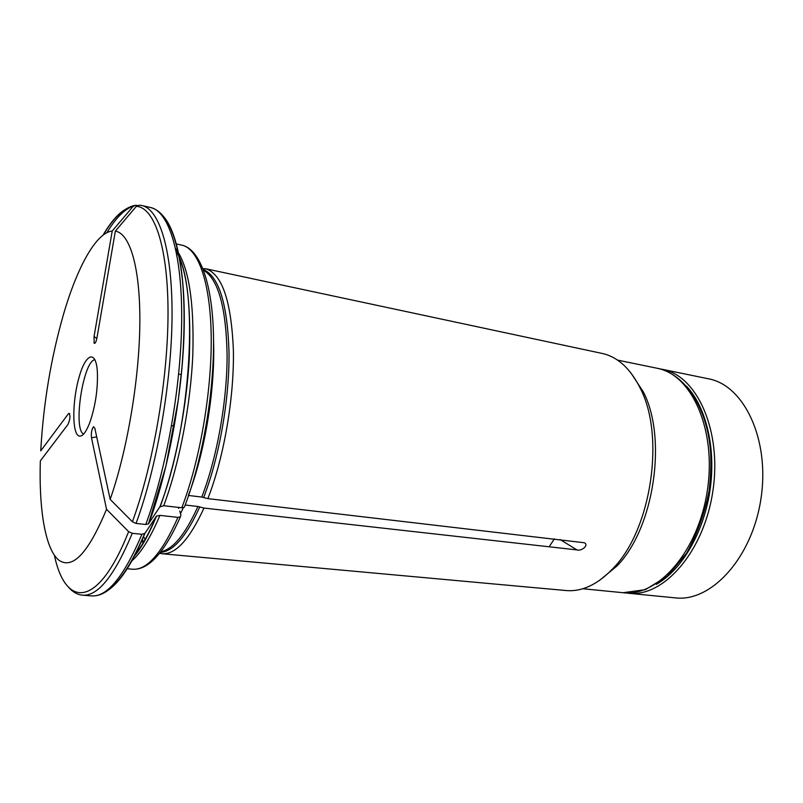 <?xml version="1.0" encoding="UTF-8"?>
<svg xmlns="http://www.w3.org/2000/svg" width="803" height="803" viewBox="0 0 803 803"><rect width="100%" height="100%" fill="white"/><g stroke="black" fill="none" stroke-linecap="round" stroke-linejoin="round"><path stroke-width="1.2" d="M171.591 425.65L174.321 426.042M178.667 374.148L181.368 374.589M78.533 435.778C81.966 437.404 85.69 433.058 89.735 422.749C95.356 406.398 97.906 389.585 97.394 372.301C96.169 349.536 85.941 353.009 79.246 376.637C72.4 399.723 71.868 432.134 78.533 435.778M132.274 533.302C114.528 575.61 98.006 596.248 82.709 595.194L91.703 595.906C107.271 596.97 124.013 576.434 141.93 534.296L132.274 533.302L128.631 531.646L106.538 509.273C88.3 553.277 72.29 570.15 58.489 559.892C45.972 549.142 39.598 513.659 40.15 469.223L40.331 460.902L68.024 424.365C70.182 419.307 70.523 415.613 69.028 413.274L68.365 413.816L69.68 413.766M106.538 509.273L91.492 437.796C91 433.078 91.672 429.394 93.509 426.724L94.824 428.17L110.162 499.386C127.165 450.905 139.28 379.548 139.842 323.77C140.405 267.901 129.996 233.382 115.351 231.123L97.043 337.411C96.169 341.877 95.196 343.835 94.132 343.262L94.061 336.507L96.832 338.515M68.365 413.816L40.742 450.844C43.412 403.126 51.111 357.255 63.828 313.21C77.52 266.686 96.199 232.659 112.209 231.033L94.061 336.507M204.092 268.824L202.958 268.583M630.927 372.933L643.354 391.924L640.392 388.511C630.506 368.607 617.788 356.923 602.25 353.461L205.588 268.724C222.06 273.823 231.324 300.995 233.382 350.249C234.285 397.716 223.957 457.499 207.857 498.633L584.102 542.718C589.512 544.866 581.673 551.47 576.915 549.904L203.962 508.058C189.578 539.365 175.656 554.602 162.186 553.759L159.616 553.307M145.253 539.897L143.476 536.374M640.392 388.511C665.326 436.561 651.153 529.9 613.09 568.394C597.743 584.474 582.135 591.861 566.266 590.556L162.186 553.759M185.192 505.017L197.899 506.492L203.962 508.058M141.93 534.296L144.931 533.333L156.495 516.098L159.917 515.375L177.935 517.373L180.384 516.821L180.916 515.285L179.772 511.059M188.625 495.481L201.774 497.057L207.857 498.633M203.079 268.895L205.588 268.724M175.586 248.579C188.474 265.482 194.226 300.573 192.84 353.862C190.723 405.023 179.31 464.074 163.712 505.719L181.799 507.787L184.299 507.205M145.744 524.479C166.643 468.621 181.408 384.717 181.689 318.661C181.99 252.483 168.7 211.33 150.653 207.525L141.85 205.528C159.576 209.252 172.535 250.466 172.043 316.854C171.561 383.111 156.776 467.356 136.058 523.436L145.744 524.479L148.455 523.867L159.837 506.904C191.626 425.801 199.274 286.39 176.218 251.53M163.712 505.719L159.837 506.904M136.058 523.436L132.395 521.769L110.162 499.386M141.85 205.528L139.491 205.166L136.38 206.311L115.351 231.123M102.995 235.189C113.163 217.814 123.19 208.218 133.087 206.411L135.807 205.237L137.363 205.528M133.087 206.411L112.209 231.033M643.354 391.924C667.564 438.538 653.883 528.675 616.935 566.015L599.429 580.469M554.391 538.853L549.132 546.793M686.414 386.113C706.299 407.041 716.276 449.018 709.882 491.075C703.498 533.142 681.526 570.271 656.322 584.343M659.785 368.878L662.385 369.33C697.024 375.443 722.198 430.92 712.803 491.516C703.799 552.163 663.288 597.683 628.398 593.246L625.778 592.905M662.385 369.33L708.507 378.815C744.04 385.149 770.127 439.653 760.943 498.824C752.16 558.055 711.067 602.37 675.263 597.874L628.398 593.246M94.925 359.674C83.161 360.898 72.762 429.414 83.632 434.082M199.786 506.874C186.336 536.484 173.187 551.651 160.349 552.394M143.978 542.145L142.221 539.305M197.899 506.492C185.403 534.226 173.057 549.312 160.871 551.731M143.346 543.219L141.619 540.68M183.315 507.697L180.504 513.759M139.401 549.473L137.935 548.7M159.917 515.375C150.683 537.327 141.348 552.484 131.913 560.845M177.935 517.373C162.126 552.956 147.029 570.24 132.656 569.237C148.525 570.14 164.444 552.685 180.414 516.871M144.931 533.333C133.127 561.759 121.394 580.338 109.75 589.061M134.462 555.646C141.81 546.552 149.007 533.523 156.043 516.58M128.631 531.646C98.177 608.634 65.655 608.453 54.403 555.345M203.3 269.457C218.938 276.262 227.51 303.956 229.026 352.517C229.497 399.272 219.299 457.268 203.671 497.438M203.591 270.24C218.356 279.223 226.195 307.7 227.108 355.669C227.068 401.781 216.961 457.901 201.774 497.057M213.568 341.436C215.274 389.244 204.815 452.912 188.344 495.441M176.499 243.992L181.839 245.146C198.331 248.498 210.677 283.047 211.219 337.591C211.771 392.045 199.786 460.982 181.799 507.787M160.51 213.638C175.998 225.944 185.945 270.762 184.048 333.817C182.13 396.812 167.988 472.144 148.756 523.526M136.38 206.311C154.477 207.465 168.098 246.902 168.028 313.22C167.978 379.387 153.263 465.027 132.395 521.769M106.879 232.689C115.833 217.904 124.726 208.991 133.559 205.959M617.527 360.105L657.145 368.256C691.674 374.339 716.748 429.936 707.323 490.683C698.289 551.49 657.858 597.151 623.078 592.714L582.827 588.74M560.042 539.516L576.915 549.904M91.492 437.796L96.701 436.882M178.959 507.466L178.557 508.419M127.205 568.745L132.656 569.237M156.495 516.088C149.107 534.005 141.77 547.335 134.492 556.057M91.703 595.906C108.877 596.82 126.503 576.092 144.58 533.724M82.709 595.194C77.429 594.722 72.692 592.052 68.516 587.204M176.118 251.028C186.878 269.487 191.275 305.13 189.307 357.967C186.557 408.566 175.174 465.971 160.209 506.492M150.653 207.525C166.964 211.882 177.583 236.223 182.512 280.538C184.78 306.234 184.57 335.393 181.9 368.025L178.316 399.914L165.94 465.991L148.455 523.857M181.839 245.146C200.077 249.03 212.775 284.021 213.538 338.103C214.281 392.195 202.456 460.531 184.349 507.215M103.366 234.908C113.474 217.764 123.863 207.937 134.523 205.438M616.935 566.015L613.09 568.394M657.145 368.256C684.738 373.766 707.162 407.091 710.585 451.677C711.237 464.455 710.745 477.394 709.109 490.503C705.024 512.434 697.496 533.353 686.545 553.257L667.313 576.203L645.421 589.653L623.078 592.714"/></g></svg>

